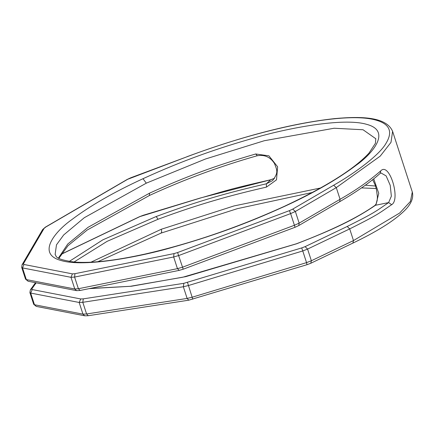 <?xml version="1.0" encoding="UTF-8"?>
<svg xmlns="http://www.w3.org/2000/svg" width="434" height="434" viewBox="0 0 434 434"><rect width="100%" height="100%" fill="white"/><g stroke="black" fill="none" stroke-linecap="round" stroke-linejoin="round"><path stroke-width="0.65" d="M58.416 258.094L67.709 244.082L88.021 227.34L149.556 193.163C186.566 176.41 214.103 166.076 255.724 153.978L268.923 155.844L277.624 166.802L276.501 179.833L266.481 187.097C230.861 195.295 200.307 203.589 158.036 219.262L107.095 241.353L73.986 262.033M375.828 138.75L363.041 129.755L334.12 128.242L264.306 140.724L205.51 158.985L146.307 183.159L84.299 217.705L63.69 234.946L56.48 244.836L55.118 254.498M90.945 262.201L161.285 229.261L233.969 205.949L320.547 187.993M365.374 185.193L375.513 186.04M255.724 153.978L257.216 155.665M58.856 258.344L68.024 245.682L87.212 230.02L149.594 195.392C184.108 179.524 219.924 166.325 257.053 155.795C264.485 154.406 270.29 156.972 274.472 163.482C277.234 170.687 278.541 172.493 272.595 180.598L266.357 183.794C230.172 192.132 199.146 200.573 156.213 216.517L102.863 239.823L69.207 261.463M266.481 187.097L266.357 183.794L270.74 179.752L274.543 178.336M89.133 288.643L131.328 286.256L185.79 276.637L296.688 243.745C333.914 229.331 354.811 219.365 375.866 205.022L378.757 193.347L373.734 178.846M296.688 243.745L296.465 243.762C331.516 230.427 357.703 217.629 375.025 205.363L388.609 202.597C375.269 211.716 375.291 212.4 347.211 226.472L305.097 246.642L301.706 247.922L183.842 283.321L83.301 298.858L80.757 298.961L32.273 289.565L31.823 288.881L36.185 282.816M292.717 209.112L295.364 211.472L299.156 223.141L298.755 225.566L339.676 201.712L340.077 199.287L336.285 187.618L295.364 211.472L290.623 213.604L294.415 225.273L299.156 223.141L340.077 199.287C355.565 190.477 369.112 181.016 380.705 170.904L380.179 173.367L380.911 172.927L386.13 175.906L390.226 185.323L391.359 196.179L388.609 202.597L391.669 204.664C378.144 213.919 378.171 214.613 349.701 228.902L307.581 249.078L302.758 250.955L306.55 262.624L311.373 260.747L353.488 240.572L399.671 213.029L410.439 201.425L412.3 191.969L392.602 131.339L390.996 142.357L380.211 156.137L336.285 187.618L333.637 185.253L292.717 209.112L289.407 210.642L177.604 252.545L174.001 253.602L74.941 273.691L72.418 273.876L23.941 264.48L23.463 263.715L44.084 228.42L45.836 227.004L127.677 179.291L186.891 156.81C263.568 127.829 341.764 112.308 373.066 119.393C389.179 122.963 393.524 130.9 386.092 143.209C379.967 154.461 355.875 172.607 333.637 185.253M380.705 170.904C389.363 161.459 400.864 199.569 391.669 204.664M289.407 210.642L290.623 213.604L178.813 255.512L173.66 256.977L177.452 268.646L182.606 267.181L294.415 225.273L294.984 227.237M174.001 253.602L173.66 256.977L74.594 277.071L70.992 277.315L74.784 288.984L78.386 288.74L177.452 268.646L179.22 270.371L183.229 269.199L295.039 227.291L298.755 225.566M72.418 273.876L70.992 277.315L22.514 267.919L26.306 279.588L28.112 281.254L25.508 279.1L26.306 279.588L74.784 288.984L76.59 290.65L80.16 290.465L179.22 270.371M23.941 264.48L22.514 267.919L21.716 267.431L25.508 279.1M60.89 254.351L139.547 216.68L143.318 215.253L200.416 197.98L270.74 179.752C232.293 188.535 230.118 189.425 200.465 198.023L139.976 216.571L60.803 254.498M301.706 247.922L302.758 250.955L188.557 285.496L183.338 286.76L82.796 302.303L79.167 302.471L30.684 293.069L29.897 292.608L33.689 304.277L34.476 304.739L82.959 314.14L86.583 313.972L187.125 298.429L192.349 297.165L306.55 262.624L306.957 264.653M143.003 178.705C113.925 192.094 90.136 205.781 71.626 219.75C55.541 231.132 35.984 253.95 61.183 260.541C84.945 267.735 142.612 256.049 171.766 247.537C210.137 236.736 244.743 224.628 284.926 206.215C314.004 192.821 337.793 179.133 356.303 165.164C372.388 153.782 391.945 130.965 366.746 124.374C342.985 117.18 285.317 128.865 256.163 137.383C217.792 148.178 183.186 160.287 143.003 178.705L146.307 183.159M149.556 193.163L149.361 195.414M158.036 219.262L156.213 216.517M305.097 246.642L307.581 249.078L311.373 260.747L310.777 263.27L352.896 243.094L353.488 240.572L349.701 228.902L347.211 226.472M23.463 263.715L22.036 264.821L42.657 229.526L45.369 227.145L127.216 179.432L130.932 177.707L186.891 156.81M183.181 269.14L177.604 252.545M187.504 282.463L192.761 299.194M80.16 290.465L78.386 288.74L74.594 277.071L74.941 273.691M183.842 283.321L183.338 286.76L187.125 298.429L188.774 300.176L307.006 264.697L310.777 263.27M83.301 298.858L82.796 302.303L86.583 313.972L88.232 315.719L188.774 300.176M80.757 298.961L79.167 302.471L82.959 314.14L84.766 315.806L88.232 315.719M32.273 289.565L30.684 293.069L34.476 304.739L36.282 306.409L33.689 304.277M28.112 281.254L76.59 290.65M25.628 278.514L26.306 279.599M42.657 229.526L44.084 228.42M45.369 227.145L45.836 227.004M127.216 179.432L127.677 179.291M139.547 216.68L139.976 216.571M35.512 282.686L30.369 289.841L31.823 288.881M161.285 229.261C161.904 231.783 161.703 233.074 160.683 233.129M55.118 254.503C56.724 255.805 53.23 259.082 74.512 262.076C91.438 263.367 115.01 260.682 145.233 254.015C191.774 243.317 238.206 227.394 284.53 206.248L284.926 206.215M296.465 243.762L182.714 277.245L130.357 286.288L89.919 288.485M375.025 205.363L376.229 203.823L377.211 200.34L377.396 196.781L376.441 189.414L375.291 185.367L372.703 179.665M186.837 156.755C243.116 135.956 292.283 123.251 334.343 118.639C362.726 116.014 386.493 117.088 392.602 131.339M339.676 201.712C356.781 191.73 370.278 182.285 380.173 173.367M22.036 264.821L21.716 267.425M270.897 179.654L274.559 178.309M30.369 289.841L29.897 292.608M36.288 306.409L84.766 315.806M352.896 243.094C375.936 232.049 392.575 221.769 402.817 212.253C410.732 205.141 413.89 198.381 412.3 191.969M97.84 261.735L161.052 233.107L237.311 208.678L312.317 192.484M361.538 187.9L376.229 188.546M284.53 206.248C326.297 186.631 354.464 168.897 369.025 153.056L375.405 143.345L375.79 138.625"/></g></svg>
